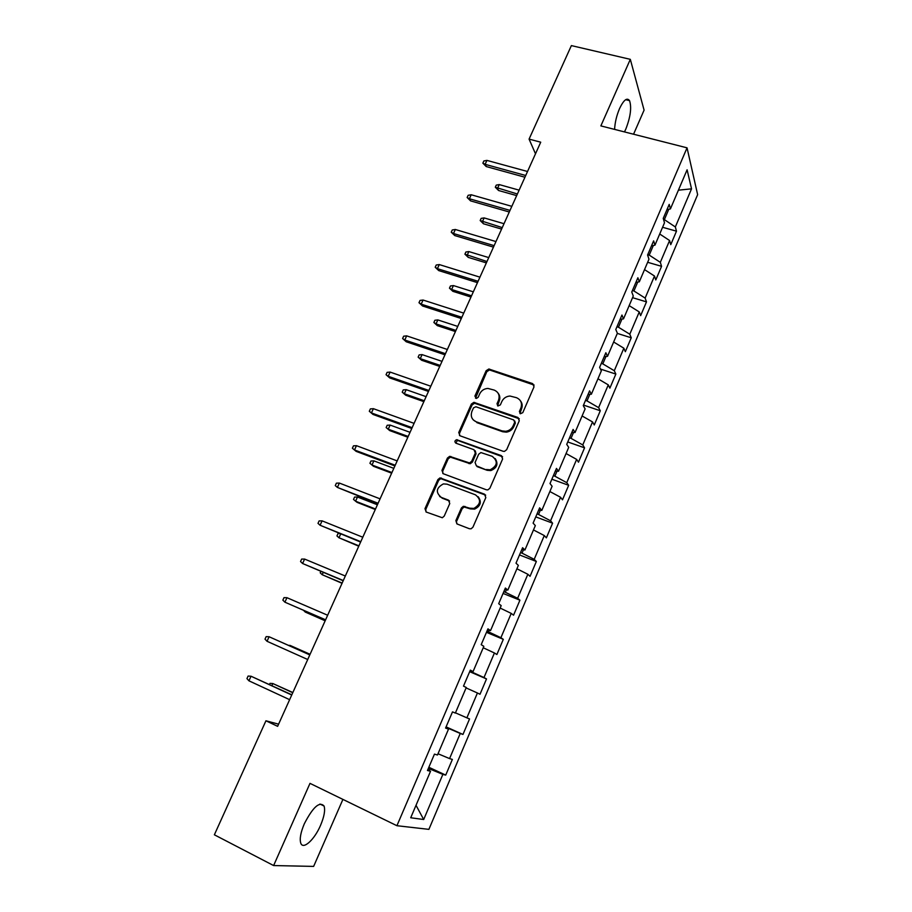 <?xml version="1.0" encoding="UTF-8"?>
<svg xmlns="http://www.w3.org/2000/svg" width="912" height="912" viewBox="0 0 912 912"><rect width="100%" height="100%" fill="white"/><g stroke="black" fill="none" stroke-linecap="round" stroke-linejoin="round"><path stroke-width="1.37" d="M520.353 413.763L522.793 412.646L534.022 386.848L532.654 383.621L488.832 369.007L486.142 370.717L474.901 396.082L476.44 398.43L478.207 397.222L479.666 393.927C481.388 390.507 484.147 388.683 487.92 388.432L494.213 390.085C498.636 392.126 500.05 395.569 498.465 400.402L497.006 403.72L497.929 406L500.357 404.882L501.817 401.565C503.504 398.179 506.217 396.332 509.968 396.036L516.511 397.7C520.991 399.775 522.439 403.252 520.855 408.12L519.395 411.472L520.353 413.763M320.557 825.326C324.182 816.719 325.356 810.301 324.091 806.06C319.599 801.101 313.01 806.995 304.346 823.73C300.686 832.382 299.489 838.835 300.743 843.076C303.001 850.246 314.469 839.724 320.557 825.326M624.469 131.909L625.78 129.185C630.523 116.93 631.777 107.422 629.542 100.639C627.023 97.276 623.694 99.932 619.544 108.585C616.603 115.562 614.95 122.493 614.597 129.401M455.875 520.581L457.186 524.012L469.418 528.743L471.116 528.789L472.94 527.159L485.822 497.564L484.477 494.156L439.994 477.899L437.885 479.575L424.981 508.668L426.246 512.054L442.32 517.742L444.235 516.089L449.764 503.527L448.476 500.129L441.271 497.393C435.423 492.366 436.141 487.874 443.403 483.896L447.097 484.181L475.505 494.851C481.399 499.662 480.875 504.176 473.909 508.406L469.68 508.201L463.353 506.297L461.404 507.961L455.875 520.581L456.866 523.864M633.555 134.224L644.089 110.135L630.317 59.337L600.86 125.902L687.044 147.835L396.925 825.713L309.989 783.362L273.623 865.556L214.366 834.799L265.939 720.788L277.624 726.328L540.725 142.192L529.074 139.114L535.504 153.797M630.317 59.337L571.379 45.6L529.074 139.114M503.162 451.292L504.439 451.406L506.662 449.696L519.27 420.751L517.902 417.468L473.864 402.352L471.367 404.062L458.747 432.516L460.036 435.788L503.162 451.292M502.637 458.953L489.892 488.216L487.886 489.892L486.381 489.801L443.232 473.716L441.955 470.387L447.427 458.041L449.639 456.353L469.532 462.954L471.709 461.255L475.323 453.036L474.001 449.73L455.932 443.186C454.381 441.818 454.621 440.656 456.638 439.698L501.281 455.601L502.637 458.953M687.044 147.835L697.634 194.644L428.891 829.361L396.925 825.713M428.845 767.266L445.717 775.109L452.375 759.422L449.57 758.59L460.241 733.453L462.965 734.456L469.543 718.941L466.876 717.835L477.432 692.995L480.008 694.26L486.518 678.927L483.987 677.548L494.418 652.981L496.88 654.52L503.31 639.346L500.905 637.705L511.233 613.4L513.559 615.201L519.92 600.199L517.64 598.295L527.854 574.264L530.043 576.327L536.347 561.484L534.193 559.33L544.293 535.561L546.368 537.863L552.592 523.192L550.563 520.786L560.549 497.268L562.499 499.822L568.666 485.298L566.751 482.665L576.635 459.397L578.47 462.19L584.558 447.826L582.768 444.942L592.538 421.937L594.259 424.969L600.29 410.753L598.614 407.641L608.281 384.875L609.889 388.136L615.851 374.068L614.289 370.728L623.854 348.213L625.347 351.69L631.252 337.782L629.793 334.214L639.255 311.938L640.646 315.632L646.483 301.872L645.137 298.087L654.497 276.04L655.785 279.95L661.565 266.327L660.322 262.337L669.579 240.529L670.765 244.644L676.487 231.169L675.336 226.963L691.535 188.841L687.101 169.803L670.434 208.882L669.214 204.391L663.241 218.378L664.495 222.79L654.964 245.146L653.63 240.871L647.588 255.018L648.968 259.202L639.323 281.808L637.876 277.761L631.777 292.057L633.27 296.012L623.512 318.869L621.95 315.05L615.782 329.506L617.39 333.233L607.529 356.33L605.853 352.75L599.617 367.365L601.339 370.853L591.375 394.212L589.574 390.872L583.27 405.658L585.116 408.895L575.039 432.516L573.112 429.427L566.728 444.372L568.7 447.37L558.509 471.253L556.468 468.415L550.016 483.52L552.113 486.267L541.808 510.424L539.63 507.836L533.098 523.123L535.333 525.597L524.913 550.027L522.599 547.713L515.998 563.171L518.358 565.383L507.824 590.098L505.373 588.046L498.693 603.687L501.19 605.625L490.531 630.614L487.954 628.847L481.194 644.67L483.839 646.323L473.054 671.597L470.33 670.126L463.49 686.12L466.271 687.488L455.362 713.07L452.5 711.873L445.58 728.061L448.51 729.144L445.706 727.776M445.717 775.109L442.867 774.379L423.692 819.512L410.708 817.756L430.532 771.278L427.466 770.503L434.454 754.121L437.475 755.011L448.51 729.144M447.188 728.494L445.922 727.263M438.011 753.745L449.57 758.59M447.427 727.947L460.241 733.453M455.453 712.842L466.876 717.835M466.089 687.91L477.432 692.995M471.698 671.084L471.379 671.813L469.885 671.164M471.379 671.813L483.987 677.548M483.223 647.759L494.418 652.981M473.054 671.597L470.17 670.502M489.151 630.181L488.456 631.811L486.951 631.195M488.456 631.811L500.905 637.705M500.164 608.053L511.233 613.4M490.531 630.614L487.589 629.702M506.411 589.756L505.339 592.264L503.834 591.66M505.339 592.264L517.64 598.295M516.91 568.78L527.854 574.264M507.824 590.098L504.815 589.369M523.465 549.776L522.029 553.139L520.524 552.558M522.029 553.139L534.193 559.33M533.474 529.94L544.293 535.561M524.913 550.027L521.846 549.48M540.337 510.241L538.536 514.459L537.043 513.901M538.536 514.459L550.563 520.786M549.868 491.534L560.549 497.268M541.808 510.424L538.684 510.047M557.015 471.151L554.872 476.189L553.367 475.654M554.872 476.189L566.751 482.665M566.067 453.538L576.635 459.397M558.509 471.253L555.34 471.048M573.523 432.505L571.026 438.341L569.521 437.828M571.026 438.341L582.768 444.942M582.095 415.963L592.538 421.937M575.039 432.516L571.813 432.482M589.836 394.28L586.997 400.904L585.504 400.402M586.997 400.904L598.614 407.641M597.953 378.776L608.281 384.875M591.375 394.212L588.092 394.337M605.967 356.467L602.809 363.865L601.316 363.386M602.809 363.865L614.289 370.728M613.651 342L623.854 348.213M607.529 356.33L604.2 356.626M621.927 319.075L618.45 327.226L616.957 326.758M618.45 327.226L629.793 334.214M629.166 305.611L639.255 311.938M623.512 318.869L620.137 319.314M637.716 282.082L633.92 290.974L632.426 290.529M633.92 290.974L645.137 298.087M644.522 269.61L654.497 276.04M639.323 281.808L635.892 282.401M653.323 245.499L649.23 255.109L647.737 254.676M649.23 255.109L660.322 262.337M659.718 233.996L669.579 240.529M654.964 245.146L651.487 245.898M668.77 209.304L664.369 219.621L663.526 219.382M664.369 219.621L675.336 226.963M678.414 190.175L691.535 188.841M670.434 208.882L666.911 209.783M273.623 865.556L313.637 866.4L342.912 799.402M278.593 724.174L265.939 720.788M429.244 770.537L429.894 769.033L428.389 768.326M416.02 805.296L423.692 819.512M429.894 769.033L442.867 774.379M430.532 771.278L427.796 769.705M662.579 227.282L676.487 231.169M647.645 262.291L661.565 266.327M632.563 297.665L646.483 301.872M617.31 333.404L631.252 337.782M600.449 369.064L615.851 374.068M583.509 405.088L600.29 410.753M567.766 441.955L584.558 447.826M551.851 479.21L568.666 485.298M535.766 516.876L552.592 523.192M519.509 554.941L536.347 561.484M503.082 593.427L519.92 600.199M486.461 632.335L503.31 639.346M469.657 671.677L486.518 678.927M446.093 726.875L462.965 734.456M519.943 413.558L521.482 409.021C522.667 406.045 522.348 403.355 520.535 400.961M498.089 393.152C499.993 395.546 500.335 398.27 499.126 401.303L497.576 405.829M534.124 385.058L489.516 369.953L486.826 371.663L475.517 398.202M519.304 418.79L474.571 403.241L472.074 404.951L459.488 433.36L459.511 435.526M514.699 422.256L513.741 419.953L475.904 406.752L473.499 407.858L471.949 411.346C470.341 416.18 471.732 419.657 476.121 421.754L501.999 430.897L505.67 431.308C509.124 430.795 511.621 428.959 513.148 425.801L514.699 422.256L515.337 423.122L514.778 421.025M473.271 419.93L476.121 421.754M515.337 423.122L513.798 426.656C512.27 429.814 509.774 431.638 506.32 432.151L502.66 431.741L476.839 422.609M475.277 450.824L476.03 453.845L472.427 462.053L470.261 463.741L450.403 457.14L448.191 458.839L442.73 471.151L442.856 473.533M502.603 456.764L458.189 440.61L457.391 440.519L455.738 443.095M486.438 469.509L490.12 469.805C497.53 465.815 498.226 461.312 492.206 456.319L480.898 452.557L478.675 454.256L475.061 462.487L476.383 465.827L487.145 470.296L490.816 470.581C497.04 467.97 498.511 463.969 495.216 458.588M487.145 470.296L477.101 466.613M478.184 496.744C481.867 501.931 480.681 506.057 474.639 509.113L470.41 508.907L464.105 507.015L462.156 508.668L456.638 521.265M439.652 496.493L441.271 497.393M449.593 501.019L442.046 498.123M485.697 495.159L440.77 478.652L438.672 480.328L425.801 509.363L426.018 511.951M498.579 190.505L495.307 187.234L496.265 185.113L499.24 184.589L497.507 188.419L498.579 190.505L516.671 195.601M495.307 187.234L517.389 194.005M499.24 184.589L519.122 190.152M525.722 175.492L485.116 164.331L486.267 166.565L482.858 163.157L485.116 164.331L486.917 160.387L527.524 171.49M486.267 166.565L524.947 177.224M482.858 163.157L483.862 160.968L486.917 160.387M483.485 223.782L480.179 220.544L481.148 218.39L484.112 217.911L482.368 221.776L483.485 223.782L501.589 229.083M480.179 220.544L502.261 227.601M484.112 217.911L504.005 223.702M468.244 257.378L464.903 254.174L465.884 252.008L468.848 251.575L467.069 255.474L468.244 257.378L486.358 262.895M464.903 254.174L486.974 261.527M468.848 251.575L488.741 257.594M510.002 210.387L469.384 198.748L470.581 200.879L467.138 197.505L469.384 198.748L471.208 194.758L511.826 206.34M470.581 200.879L509.284 211.994M467.138 197.505L468.152 195.293L471.208 194.758M494.122 245.647L453.481 233.518L454.746 235.558L451.258 232.207L453.481 233.518L455.327 229.482L495.968 241.566M454.746 235.558L493.46 247.129M451.258 232.207L452.272 229.972L455.327 229.482M452.854 291.327L449.468 288.158L450.46 285.969L453.412 285.57L451.622 289.514L452.854 291.327L470.968 297.05M449.468 288.158L451.622 289.514L471.538 295.807M453.412 285.57L473.328 291.829M437.304 325.618L433.884 322.472L434.887 320.26L437.828 319.918L436.027 323.908L437.304 325.618L455.43 331.558M433.884 322.472L436.027 323.908L455.943 330.429M437.828 319.918L457.744 326.416M421.606 360.251L418.141 357.139L419.144 354.905L422.085 354.608L420.261 358.644L421.606 360.251L439.732 366.419M418.141 357.139L420.261 358.644L440.177 365.416M422.085 354.608L442.012 361.357M478.07 281.284L437.418 268.652L438.729 270.59L435.206 267.273L437.418 268.652L439.276 264.571L479.94 277.157M438.729 270.59L477.466 282.64M435.206 267.273L436.244 265.004L439.276 264.571M461.86 317.296L421.184 304.152L422.564 305.987L418.984 302.704L421.184 304.152L423.065 300.037L463.741 313.124M422.564 305.987L461.301 318.527M418.984 302.704L420.033 300.424L423.065 300.037M445.466 353.696L404.78 340.028L406.216 341.761L402.602 338.512L404.78 340.028L406.672 335.867L447.359 349.478M406.216 341.761L444.965 354.791M402.602 338.512L403.651 336.197L406.672 335.867M428.891 390.484L388.193 376.28L389.698 377.91L386.038 374.695L388.193 376.28L390.119 372.085L430.806 386.221M389.698 377.91L428.458 391.442M386.038 374.695L387.11 372.358L390.119 372.085M412.144 427.671L371.435 412.931L372.997 414.436L369.303 411.266L371.435 412.931L373.384 408.679L414.082 423.362M372.997 414.436L411.768 428.492M369.303 411.266L370.375 408.907L373.384 408.679M395.215 465.257L354.506 449.969L356.125 451.36L352.385 448.225L354.506 449.969L356.467 445.672L397.176 460.902M356.125 451.36L394.907 465.941M352.385 448.225L353.468 445.843L356.467 445.672M339.367 483.064L336.38 483.178L335.285 485.594L337.383 487.407L339.367 483.064L380.076 498.853M378.092 503.264L337.383 487.407L377.853 503.8M322.084 520.855L319.109 520.923L318.003 523.351L320.078 525.244L322.084 520.855L362.794 537.225M360.787 541.682L320.078 525.244L360.616 542.07M304.608 559.067L301.655 559.067L300.527 561.53L302.59 563.502L304.608 559.067L345.317 576.019M343.288 580.522L302.59 563.502L343.186 580.762M286.949 597.691L283.997 597.645L282.857 600.13L284.897 602.182L286.949 597.691L327.659 615.247M325.607 619.807L284.897 602.182L325.561 619.886M309.818 654.862L269.097 636.747L309.795 654.907M267.022 641.284L265.004 639.141L266.156 636.633L269.097 636.747L267.022 641.284L307.72 659.513M291.817 694.807L251.039 676.237L291.726 695.024M248.942 680.819L246.947 678.596L248.11 676.054L251.039 676.237L248.942 680.819L289.628 699.675M405.737 395.238L402.226 392.171L403.252 389.914L406.182 389.663L404.335 393.733L405.737 395.238L423.863 401.645M402.226 392.171L404.335 393.733L424.262 400.756M406.182 389.663L426.109 396.663M389.709 430.589L386.152 427.546L387.19 425.266L390.119 425.072L388.25 429.187L389.709 430.589L407.835 437.224M386.152 427.546L388.25 429.187L408.177 436.46M390.119 425.072L410.047 432.322M373.51 466.306L369.919 463.296L370.967 460.993L373.886 460.856L371.993 465.006L373.51 466.306L391.647 473.168M369.919 463.296L371.993 465.006L391.932 472.541M373.886 460.856L393.813 468.358M375.505 508.999L355.577 501.201L353.514 499.423L354.574 497.097L357.481 497.006L355.577 501.201L357.151 502.387L375.288 509.5M357.481 497.006L377.408 504.781M340.678 534.022L338.979 537.772L358.747 546.208M339.503 533.543L338.01 533.566L336.938 535.925L338.979 537.772L358.918 545.843M323.247 572.428L322.21 574.72L342.046 583.292M320.819 571.414L320.192 572.804L322.21 574.72L342.148 583.076M305.634 611.257L305.258 612.066L325.162 620.787M303.536 610.345L305.258 612.066L325.196 620.707M310.069 654.28L290.119 645.434L310.046 654.326M288.557 645.365L290.119 645.434L289.879 645.958M292.843 692.527L272.836 683.544L292.763 692.721M269.462 684.479L269.975 683.362L272.836 683.544L271.89 685.607M521.482 409.021L520.855 408.12M497.667 404.62L497.006 403.72M499.126 401.303L498.465 400.402M475.608 396.982L474.901 396.082M486.826 371.663L486.142 370.717M490.234 370.078L489.562 369.132M533.258 384.556L532.654 383.621M520.034 412.361L519.395 411.472M459.488 433.36L458.747 432.516M472.074 404.951L471.367 404.062M475.494 403.378L474.787 402.477M518.54 418.346L517.902 417.468M502.66 431.741L501.999 430.897M513.798 426.656L513.148 425.801M442.73 471.151L441.955 470.387M448.191 458.839L447.427 458.041M451.634 457.265L450.87 456.467M468.962 463.627L468.232 462.84M472.427 462.053L471.709 461.255M476.03 453.845L475.323 453.036M458.189 440.61L457.448 439.778M501.953 456.41L501.281 455.601M462.156 508.668L461.404 507.961M465.656 507.095L464.903 506.388M470.41 508.907L469.68 508.201M449.24 500.859L448.476 500.129M425.801 509.363L424.981 508.668M438.672 480.328L437.885 479.575M442.115 478.766L441.328 478.013M485.184 494.897L484.477 494.156M319.964 804.031L324.091 806.06M625.666 99.693L629.542 100.639M489.516 369.953L488.832 369.007M474.571 403.241L473.864 402.352M506.32 432.151L505.67 431.308M450.403 457.14L449.639 456.353M470.261 463.741L469.532 462.954M457.391 440.519L456.638 439.698M490.816 470.581L490.12 469.805M464.105 507.015L463.353 506.297M474.639 509.113L473.909 508.406M440.77 478.652L439.994 477.899"/></g></svg>
